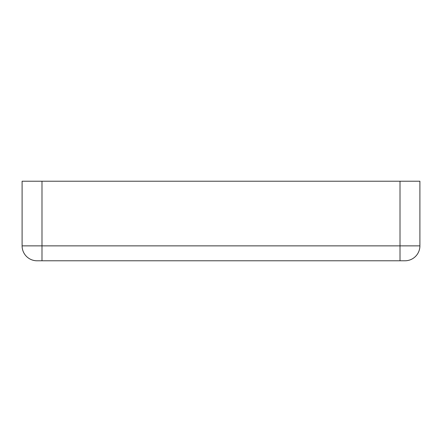 <?xml version="1.0" encoding="UTF-8"?>
<svg xmlns="http://www.w3.org/2000/svg" width="442" height="442" viewBox="0 0 442 442"><rect width="100%" height="100%" fill="white"/><g stroke="black" fill="none" stroke-linecap="round" stroke-linejoin="round"><path stroke-width="0.66" d="M400.01 181.22L419.9 181.22L419.9 245.862A14.918 14.918 0 0 1 404.983 260.78L37.017 260.78A14.918 14.918 0 0 1 22.1 245.862L22.1 181.22L41.99 181.22L41.99 245.862L400.01 245.862L400.01 181.22L41.99 181.22M37.017 260.78A14.918 14.918 0 0 1 22.1 245.862L41.99 245.862L41.99 260.78M400.01 260.78L400.01 245.862L419.9 245.862"/></g></svg>
